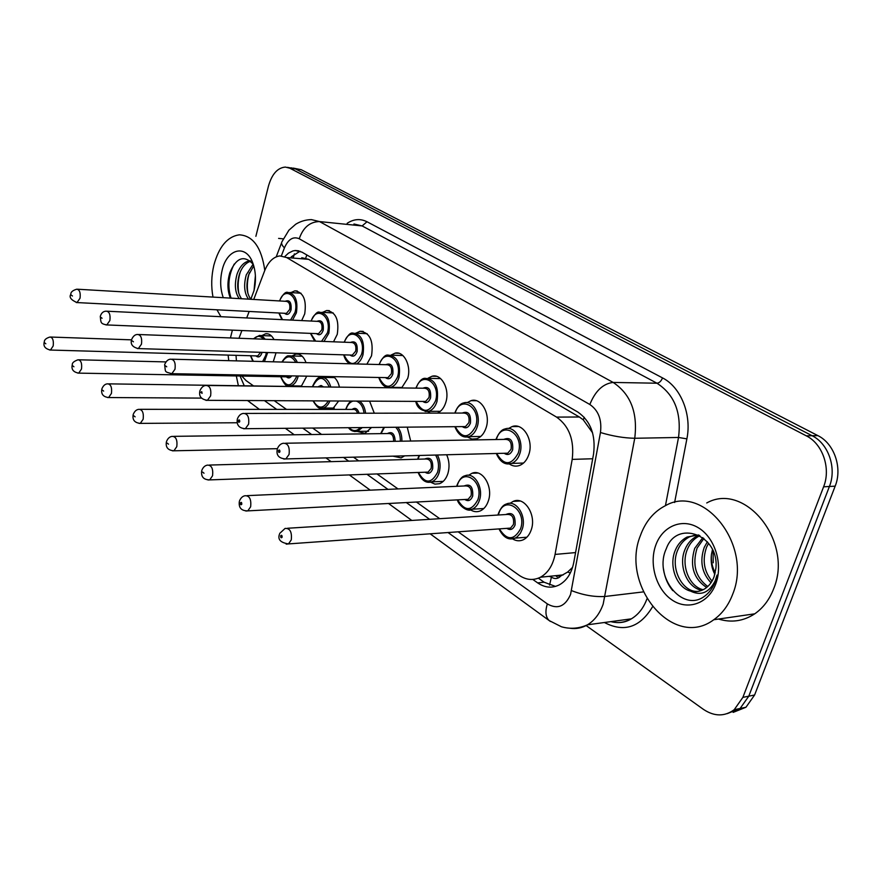 <?xml version="1.0" encoding="UTF-8"?>
<svg xmlns="http://www.w3.org/2000/svg" width="882" height="882" viewBox="0 0 882 882"><rect width="100%" height="100%" fill="white"/><g stroke="black" fill="none" stroke-linecap="round" stroke-linejoin="round"><path stroke-width="1.32" d="M508.451 428.52L512.122 426.579C523.081 422.313 533.952 440.173 528.847 454.484C526.951 460.084 523.864 463.734 519.586 465.453C516.047 466.699 512.618 466.203 509.322 463.965M467.129 402.633L471.01 400.671C481.208 397.187 490.811 414.077 486.136 427.693C484.207 433.514 481.065 437.207 476.699 438.762L471.914 439.071L467.35 436.998M428.035 378.202L432.059 376.228C441.562 373.384 450.107 389.403 445.807 402.401C444.098 407.793 441.309 411.365 437.461 413.107M390.98 355.104L395.103 353.142C403.978 350.793 411.64 366.03 407.66 378.477L401.63 387.937M355.887 333.187L360.01 331.268C369.856 332.503 373.692 340.684 371.531 355.81L366.868 364.211M322.603 312.36L326.649 310.53C335.799 311.908 339.338 319.835 337.266 334.322L333.528 341.808M290.939 292.581L294.897 290.828C303.43 292.306 306.704 300.001 304.709 313.904L301.677 320.585M509.961 503.368L513.17 501.395C524.349 495.893 536.686 514.912 531.262 529.751C529.608 534.635 526.94 537.976 523.28 539.784C519.685 541.361 516.124 541.074 512.574 538.902M468.574 475.277L472.024 473.259C482.498 468.706 493.358 486.666 488.408 500.755C486.699 505.904 483.942 509.311 480.128 510.976C476.798 512.255 473.546 511.836 470.36 509.73M446.667 454.77C449.291 460.724 449.721 466.931 447.946 473.369C446.204 478.739 443.392 482.178 439.479 483.711L434.925 484.119L430.515 482.167M407.23 427.142L410.692 441.033M369.591 401.156L374.299 413.206M323.771 377.419L325.028 376.493M333.286 376.647C336.285 378.742 338.324 382.237 339.427 387.143M292.063 355.975L295.845 354.09C300.31 353.605 303.706 356.46 306.032 362.656M306.749 376.162L301.28 386.327M261.877 335.579L265.581 333.771C268.988 333.385 271.799 335.325 274.015 339.581M276.044 352.778L273.244 361.818M549.552 585.13L551.404 577.148C554.888 579.32 558.052 578.912 560.897 575.913L567.644 572.054L572.583 567.335M592.594 432.83L583.278 419.832L579.353 416.999L308.59 259.33L301.754 257.709M548.88 576.376L550.985 576.85M236.023 355.325L236.42 360.87M241.756 376.03L246.166 380.671L253.244 385.71M458.177 531.824L519.079 575.251C526.146 580.08 533.257 580.742 540.434 577.236C547.987 573.002 552.86 565.395 555.065 554.425L572.197 459.39C574.469 440.239 569.254 426.138 556.564 417.098L286.65 257.544L279.87 255.912C273.365 256.816 268.271 261.822 264.589 270.928L253.74 299.45M249.165 311.456L246.706 317.939M241.911 330.53L238.967 338.269M274.225 400.671L286.463 409.391M312.625 428.046L321.555 434.418M353.484 457.174L358.676 460.878M376.989 473.943L398.002 488.926M416.392 502.023L439.754 518.693M430.383 413.118L427.737 411.519M338.655 401.001L332.305 409.413M325.403 409.413L323.462 408.046M371.576 427.483L364.872 433.371L357.188 431.408M404.662 455.851L401.134 457.879L392.92 456.159M255.879 236.321L268.459 186.08C271.921 174.074 277.554 167.734 285.382 167.073L289.836 168.219L806.28 435.829C822.619 443.756 831.131 468.364 823.601 486.82L742.887 697.364L748.774 696.185L740.108 708.478L727.297 713.615L740.108 708.478L748.774 696.185L829.411 486.489L748.774 696.185L754.606 695.005L745.952 707.254L733.163 712.38M806.28 435.829L812.102 435.719C828.43 443.613 836.93 468.11 829.411 486.489C836.93 468.11 828.43 443.613 812.102 435.719L295.536 168.958L812.102 435.719L817.879 435.62C834.185 443.47 842.674 467.857 835.166 486.158L754.606 695.005M291.071 167.812L295.536 168.958L287.521 167.348M293.21 168.087L301.203 169.697L817.879 435.62M230.434 337.949L232.385 330.133M228.758 360.672L228.107 355.104M742.887 697.364L734.21 709.712C724.585 716.713 714.354 716.614 703.494 709.415L586.144 625.558M532.783 579.43L537.656 582.892C544.867 587.787 552.11 588.437 559.397 584.821C566.817 580.588 571.613 573.124 573.774 562.429L593.564 453.998C595.857 434.991 590.609 421.001 577.831 412.059L301.909 252.109L295.227 250.521L292.923 250.929L288.447 253.156L285.04 256.342M555.495 586.409L544.084 582.208L538.384 578.184M291.214 256.849L300.056 251.227M220.93 316.704L216.95 309.791M212.992 297.091C211.052 286.54 211.338 275.934 213.852 265.25C218.934 246.684 227.424 236.541 239.331 234.821C253.057 235.67 261.546 247.544 264.787 270.421M250.686 261.237C245.615 262.847 241.833 267.224 239.342 274.379C236.596 284.61 237.335 292.736 241.558 298.744M250.135 260.774L250.146 260.774C244.347 261.535 239.97 266.022 237.026 274.214C234.27 284.467 235.009 292.592 239.231 298.612M253.762 265.846L248.57 275.03C245.88 284.897 246.53 292.846 250.521 298.888M253.134 264.126L246.276 274.864C243.52 285.062 244.27 293.155 248.515 299.152M251.436 297.962L250.113 299.241M255.394 275.636L254.049 290.443M253.299 264.38C244.171 254.644 236.343 257.434 229.827 272.725C227.148 281.986 227.324 290.443 230.356 298.094M223.278 297.686C220.28 289.219 219.883 280.145 222.088 270.465C226.729 248.878 245.824 243.564 252.748 262.869C255.89 271.491 256.298 280.774 253.983 290.707L250.797 299.285M278.602 238.394L283.254 238.857M249.441 272.692C247.28 279.561 246.784 286.518 247.952 293.552M240.422 271.546C238.074 278.756 237.545 286.055 238.835 293.441M234.237 264.038C228.416 275.393 227.358 286.76 231.073 298.138M732.655 594.325C728.455 605.328 722.16 613.806 713.77 619.737C673.253 650.111 620.145 585.461 640.332 535.771C645.437 521.582 653.86 511.516 665.59 505.584C703.726 483.479 753.074 545.319 732.655 594.325M706.736 502.972C744.761 481.429 793.844 541.427 773.536 589.066C769.358 599.771 763.095 608.018 754.749 613.817C743.438 621.215 731.365 622.957 718.532 619.043M715.225 572.881C712.204 567.093 710.947 560.93 711.443 554.403L712.48 549.574M713.064 550.842L713.24 562.782L713.141 551.041M695.821 534.845L689.515 536.829C684.134 539.696 680.231 544.062 677.795 549.927C669.504 568.03 682.569 593.057 698.268 591.37M698.544 534.955L687.078 537.039C681.687 539.905 677.784 544.282 675.347 550.159C668.424 565.891 676.648 587.721 690.518 591.105C695.578 592.296 700.33 591.535 704.773 588.812C708.974 586.1 712.083 582.076 714.1 576.729L715.919 568.184C719.447 534.668 676.648 519.233 666.329 548.637C653.242 576.111 681.698 611.888 703.439 597.037C708.764 593.498 712.722 588.305 715.291 581.481L717.055 575.075L715.148 580.896C709.106 592.726 700.892 596.133 690.518 591.105M699.9 535.672L699.206 536.002C693.836 538.847 689.933 543.18 687.508 549.012C680.507 564.811 689.085 586.728 703.163 589.727M699.084 535.231L696.802 536.201C691.422 539.056 687.519 543.4 685.093 549.243C677.795 565.594 687.365 588.316 701.962 590.267M703.913 538.439L697.1 548.108C692.039 564.579 695.589 577.379 707.761 586.508M702.833 537.59L694.707 548.339C689.548 565.671 693.528 578.713 706.636 587.478M708.588 543.279L706.559 547.226C702.127 560.114 703.957 571.415 712.028 581.139M707.375 541.802L704.211 547.446C699.58 561.261 701.852 573.035 711.002 582.748M711.443 554.403C710.561 561.779 711.697 568.438 714.85 574.38M655.668 545.484C662.228 526.378 681.984 517.734 698.335 527.756C714.784 537.48 723.24 564.039 715.842 583.663C708.687 603.431 688.015 610.796 672.271 600.135C656.417 589.749 648.865 564.458 655.668 545.484M663.44 568.636C664.664 577.39 667.795 584.722 672.845 590.664M570.323 572.969L567.644 572.054M306.826 254.964L305.712 258.095M293.463 257.026L294.379 253.862M584.27 417.307L583.278 419.832M308.59 259.33L286.65 257.544M579.353 416.999L556.564 417.098M592.704 458.75L572.197 459.39M575.571 552.584L555.065 554.425M301.203 169.697L289.836 168.219M835.166 486.158L823.601 486.82M240.058 376.008L244.182 385.599M250.962 403.239L248.04 400.538M448.034 532.541L547.347 603.905C557.479 609.671 565.208 606.518 570.555 594.468L600.455 432.522C602.009 419.788 598.47 410.45 589.837 404.496L299.23 238.757C293.199 236.178 288.271 239.209 284.445 247.853L281.358 255.89M284.445 247.853C281.766 245.218 280.972 243.112 282.075 241.536L288.91 230.191L295.724 224.226C300.608 221.25 305.833 219.717 311.423 219.618L319.516 221.569L613.155 382.435C630.674 394.089 637.873 412.699 634.742 438.266L603.167 604.137C599.782 613.607 594.556 620.498 587.489 624.809C581.955 628.028 576.1 629.175 569.926 628.238M643.331 591.899L605.184 596.452C594.413 597.125 583.2 595.185 571.547 590.62M347.166 223.3C353.781 218.968 360.396 218.46 367 221.757L662.525 377.904C680.728 387.011 691.929 414.463 686.88 438.861L674.609 502.497M652.448 606.915C639.99 627.499 623.982 632.692 604.402 622.505M299.23 238.757C303.132 227.49 309.902 221.757 319.516 221.569L362.127 225.935L353.947 223.995M610.818 621.634C618.006 623.442 624.842 622.516 631.347 618.844C638.359 614.666 643.562 608.018 646.947 598.889M600.455 432.522C612.516 436.149 623.938 438.067 634.742 438.266L678.523 437.461C681.643 412.633 674.443 394.552 656.958 383.218L362.127 225.935L367 221.757M665.447 505.662L678.523 437.461L686.88 438.861M589.837 404.496C595.284 390.969 603.056 383.626 613.155 382.435L656.958 383.218C659.328 382.942 661.18 381.167 662.525 377.904M264.457 400.626L276.661 409.391M302.758 428.145L311.655 434.539M343.517 457.438L348.699 461.154M366.978 474.296L387.959 489.367M406.304 502.553L429.644 519.333M550.456 621.479L549.144 620.542C545.616 617.047 545.01 611.502 547.347 603.905M555.583 575.681L557.292 576.872M544.084 582.208L537.656 582.892M253.366 338.809L259.562 335.38L262.615 336.439L265.217 339.25M267.72 352.524L264.413 361.587M262.649 361.543L265.802 355.259L266.32 352.48M263.486 339.184C260.344 335.535 257.114 335.414 253.784 338.82M262.075 352.359L262.009 352.668C260.51 356.879 258.481 357.949 255.923 355.898M256.849 355.92L257.72 355.953L260.664 352.315M44.287 341.874C44.287 339.768 46.195 338.148 49.998 337.023C52.733 337.497 53.802 340.474 53.185 345.953L50.461 350.044L49.69 350.022M45.82 343.782L44.828 342.977L45.82 343.782M250.697 355.744L253.31 361.3M279.473 300.949C282.736 294.423 285.492 291.567 287.741 292.383C295.261 293.684 298.138 300.486 296.396 312.812L292.537 320.144M279.098 313L282.527 319.67M290.553 320.056L295.018 312.404C299.615 296.506 284.467 285.47 279.704 300.96M285.173 301.28C289.671 299.527 291.622 302.405 291.038 309.902C289.417 314.345 287.256 315.469 284.555 313.286M285.57 313.342L286.43 313.386L289.671 309.494C290.376 304.555 289.208 301.842 286.187 301.335L77.594 289.23M70.836 294.158C70.714 292.074 72.71 290.41 76.811 289.186C79.612 289.715 80.681 292.725 80.03 298.226L77.021 302.57L76.249 302.537M71.42 295.216L72.456 295.999L71.42 295.216M281.898 362.039C284.996 357.342 287.278 355.292 288.756 355.876C292.394 355.424 295.261 357.618 297.366 362.436M298.248 375.997L298.072 376.702C296.55 381.895 294.07 384.949 290.63 385.875L288.403 385.908M280.884 376.735C286.099 387.65 291.369 387.496 296.705 376.294L296.782 375.975M295.801 362.392C291.391 355.115 286.848 354.994 282.185 362.039M291.733 375.886C290.057 378.224 288.271 378.543 286.374 376.835M72.291 364.707C72.07 362.877 73.989 361.234 78.046 359.779C80.99 360.22 82.136 363.296 81.497 369.018L78.719 373.13L288.348 376.868L289.98 375.853M73.923 366.78L72.875 365.931L73.923 366.78M72.236 364.95C71.21 369.459 73.371 372.182 78.719 373.13L77.825 373.119M312.482 386.47C315.547 379.844 318.226 376.801 320.508 377.364C325.315 376.835 328.743 380.054 330.783 387.033M329.262 387.011C323.915 375.743 318.402 375.556 312.746 386.481M101.904 388.83C103.238 385.566 105.156 383.913 107.67 383.835C110.845 384.221 112.113 387.407 111.441 393.405L108.618 397.539L107.571 397.539M103.635 391.101L102.532 390.197L103.635 391.101M321.456 386.911L108.718 383.857M329.901 400.957C328.258 404.882 325.987 407.252 323.088 408.046L320.53 408.134M318.501 386.548L321.092 385.489L323.606 386.944M313.353 400.869C318.237 409.138 323.22 409.171 328.302 400.946M359.525 401.101C362.866 403.537 364.894 407.572 365.6 413.217M364.079 413.228C363.119 406.646 360.529 402.611 356.328 401.09M353.021 401.067C349.801 402.082 347.464 404.871 345.998 409.424M133.259 414.364C134.593 411.155 136.512 409.469 139.025 409.325C142.465 409.634 143.843 412.941 143.16 419.226L140.293 423.382L139.08 423.404M135.111 416.855L133.943 415.896L135.111 416.855M357.563 413.239C356.637 410.395 355.159 409.127 353.131 409.424L140.26 409.325M362.337 427.572L357.309 431.375L354.355 431.518M352.061 409.424C355.17 407.23 357.519 408.498 359.117 413.228M349.04 427.693C352.844 431.53 356.637 431.496 360.429 427.594M397.771 427.23C400.637 430.89 402.005 435.554 401.883 441.187M400.329 441.221C400.45 435.333 398.918 430.681 395.731 427.252M384.464 427.362L381.035 433.635M166.533 441.441C167.823 438.299 169.741 436.612 172.255 436.37C176.003 436.579 177.514 440.008 176.797 446.634L173.919 450.79L172.508 450.834M168.506 444.175L167.271 443.161L168.506 444.175M393.626 441.342C393.703 436.05 392.005 433.448 388.521 433.536L173.71 436.347M392.545 456.17L390.34 456.226M387.407 433.547C392.137 431.122 394.739 433.712 395.191 441.309M310.982 321.037C314.609 314.19 317.443 311.247 319.46 312.195C327.531 313.408 330.651 320.431 328.821 333.264L323.959 341.444M310.718 333.385L315.646 341.136M321.533 341.356L327.42 332.845C332.282 316.473 316.131 305.007 311.247 321.048M316.991 321.324C321.743 319.493 323.826 322.459 323.231 330.21C321.555 334.708 319.295 335.844 316.462 333.628M317.52 333.672L318.523 333.716L321.831 329.791C322.558 324.653 321.302 321.842 318.06 321.379L107.284 311.225M100.339 316.23C101.419 312.823 103.426 311.148 106.369 311.181C109.39 311.677 110.559 314.786 109.875 320.53L106.788 324.929L105.884 324.896M100.978 317.421L102.08 318.248L100.978 317.421M344.134 342.205C347.53 335.447 350.419 332.404 352.811 333.065C361.488 334.146 364.883 341.389 362.976 354.796C361.653 359.283 359.492 362.337 356.515 363.946M343.991 354.851C349.702 366.493 355.545 366.328 361.532 354.366C366.692 337.486 349.437 325.568 344.421 342.216M350.463 342.437C355.512 340.507 357.728 343.561 357.122 351.587C355.38 356.141 353.021 357.287 350.044 355.038M351.146 355.071L352.326 355.104L355.678 351.168C356.438 345.788 355.071 342.889 351.587 342.481L138.728 334.521M131.594 339.603C133.094 336.13 135.111 334.421 137.647 334.476C140.911 334.917 142.189 338.137 141.473 344.156L138.331 348.588L137.272 348.566M132.289 340.926L133.447 341.797L132.289 340.926M379.062 364.531C382.237 357.86 385.18 354.696 387.904 355.06C397.264 355.975 400.968 363.45 398.984 377.496C397.275 382.942 394.486 386.228 390.605 387.341L387.606 387.418M379.073 377.485C385.136 389.304 391.277 389.171 397.506 377.066C402.986 359.635 384.486 347.232 379.359 364.531M385.732 364.696C391.09 362.656 393.46 365.798 392.854 374.122C391.035 378.731 388.565 379.888 385.434 377.606M386.603 377.628L387.981 377.65L391.365 373.692C392.159 368.059 390.671 365.071 386.9 364.729L172.078 359.217M164.736 364.365C166.279 360.903 168.308 359.183 170.799 359.183C174.349 359.558 175.75 362.899 175 369.227L171.814 373.681L170.568 373.67M165.496 365.865L166.731 366.791L165.496 365.865M437.395 455.002C440.239 460.492 440.824 466.391 439.137 472.686C437.604 477.438 435.113 480.503 431.662 481.859L427.715 482.211M418.443 472.465C425.047 483.998 431.441 483.92 437.604 472.234C439.247 465.994 438.575 460.272 435.576 455.057M419.512 455.465L418.002 459.213M424.705 459.026C430.548 456.622 433.205 459.908 432.676 468.871C430.89 473.292 428.376 474.406 425.135 472.223M426.271 472.179L428.123 472.113L431.155 468.419C431.926 462.201 430.162 459.059 425.863 458.993L209.266 465.068M201.89 470.194C203.125 467.173 205.01 465.487 207.546 465.112C211.636 465.2 213.301 468.75 212.562 475.751L209.684 479.896L208.02 479.984M204.007 473.215L202.684 472.135L204.007 473.215M418.035 459.114L418.222 458.442M457.019 485.177C459.412 479.455 462.08 476.324 465.023 475.784C474.262 471.716 483.854 487.647 479.488 500.138C477.978 504.713 475.541 507.734 472.168 509.212L467.559 509.741M457.758 499.851C464.803 511.527 471.517 511.472 477.912 499.664C484.218 481.087 462.344 466.622 457.251 485.607L457.063 486.291M464.108 485.982C470.338 483.369 473.204 486.743 472.697 496.114C470.834 500.579 468.199 501.704 464.803 499.488M465.972 499.421L468.155 499.311L471.12 495.651C471.914 489.069 469.963 485.828 465.299 485.927L247.114 495.64M239.54 500.789C240.863 497.79 242.715 496.103 245.086 495.728C249.551 495.662 251.403 499.333 250.642 506.775L247.798 510.876L245.846 511.031M241.8 504.151C241.723 502.255 241.26 501.869 240.4 502.994C240.466 504.89 240.94 505.276 241.8 504.151M498.462 513.357C500.789 507.867 503.379 504.78 506.246 504.096C516.113 499.19 527.017 516.058 522.232 529.222L520.347 533.323L517.095 536.951L515.165 538.119L509.785 538.891M499.399 528.88C506.907 540.688 513.986 540.644 520.612 528.737C527.282 509.73 504.107 494.405 498.716 513.831L498.385 515M505.805 514.537C512.453 511.67 515.551 515.143 515.077 524.966C513.137 529.476 510.38 530.6 506.808 528.362M507.999 528.274L510.579 528.086L513.456 524.492C514.25 517.502 512.1 514.162 507.018 514.46L287.51 528.263M279.704 533.412L285.084 528.417C289.98 528.131 292.052 531.945 291.281 539.861L288.502 543.907L286.198 544.15M282.141 537.149C282.053 535.187 281.556 534.779 280.63 535.925C280.708 537.877 281.215 538.285 282.141 537.149M415.896 388.113C418.785 381.586 421.783 378.323 424.87 378.301C435.013 378.995 439.06 386.713 437.009 401.475C435.3 406.8 432.5 410.086 428.619 411.332L425.113 411.486M416.106 401.398C422.555 413.393 429.016 413.272 435.488 401.023C441.32 383.008 421.442 370.076 416.227 388.113M422.93 388.201C428.641 386.018 431.188 389.26 430.57 397.925C428.685 402.578 426.094 403.747 422.809 401.431M424.01 401.431L425.653 401.442L429.049 397.473C429.865 391.553 428.233 388.466 424.154 388.223L207.513 385.467M199.96 390.682C201.471 387.297 203.477 385.555 206.002 385.456C209.872 385.721 211.415 389.194 210.633 395.864L207.413 400.329L205.947 400.351M200.776 392.358L202.099 393.35L201.724 391.685L200.776 392.358M454.825 412.997C457.24 406.878 460.25 403.515 463.866 402.887C472.873 399.778 481.352 414.76 477.228 426.822C475.519 432.004 472.741 435.278 468.882 436.656L464.781 436.932M455.244 426.679C462.124 438.861 468.926 438.751 475.652 426.37C481.881 407.705 460.448 394.221 455.156 413.074M462.234 413.063C468.32 410.714 471.065 414.044 470.448 423.084C468.485 427.792 465.773 428.972 462.311 426.612M463.557 426.601L465.509 426.579L468.882 422.621C469.72 416.37 467.923 413.184 463.502 413.063L245.251 413.415M237.467 418.663C238.901 415.411 240.896 413.658 243.432 413.415C247.666 413.559 249.386 417.164 248.581 424.22L245.339 428.696L243.608 428.751M238.349 420.571C238.427 422.445 238.89 422.798 239.75 421.618C239.684 419.733 239.209 419.391 238.349 420.571M496.125 439.027C498.727 432.875 501.704 429.523 505.055 428.961C514.724 425.157 524.316 440.989 519.818 453.679C518.142 458.662 515.408 461.903 511.626 463.425L506.797 463.877M496.687 453.469C504.041 465.817 511.207 465.729 518.197 453.205C524.856 433.9 501.759 419.777 496.39 439.445L496.357 439.534M503.82 439.401C510.325 436.844 513.28 440.283 512.685 449.732C510.634 454.495 507.789 455.674 504.14 453.271M505.419 453.249L507.745 453.183L511.075 449.247C511.924 442.632 509.939 439.335 505.11 439.379L285.503 443.238M277.466 448.508C278.866 445.377 280.818 443.635 283.331 443.271C287.984 443.238 289.891 446.976 289.053 454.484L285.845 458.927L283.784 459.048M278.436 450.669C278.514 452.609 279.01 452.984 279.936 451.793C279.848 449.842 279.351 449.467 278.436 450.669M512.122 426.579L518.384 426.513M471.01 400.671L476.247 400.704M432.059 376.228L436.458 376.316M395.103 353.142L398.829 353.263M360.01 331.268L363.186 331.412M326.649 310.53L329.361 310.673M294.897 290.828L297.234 290.983M513.17 501.395L520.171 501.009M472.024 473.259L477.945 473.039M295.845 354.09L298.557 354.167M265.581 333.771L267.919 333.87M293.452 256.199L293.144 257.004M563.201 574.899L540.434 577.236M745.952 707.254L734.21 709.712M236.321 375.941L238.327 385.522M247.588 400.538L259.396 409.38M430.14 533.819L549.144 620.542L561.426 626.76C570.213 629.274 578.901 628.623 587.489 624.809L631.347 618.844C625.184 622.637 618.458 623.552 611.182 621.589M281.59 242.793L276.22 256.838M285.36 428.31L294.224 434.771M325.954 457.89L331.114 461.65M349.327 474.924L370.231 490.16M388.521 503.49L411.795 520.446M557.832 575.45L559.254 576.442M298.744 250.819L295.227 250.521M256.894 355.92L50.461 350.044C45.203 348.853 43.13 346.207 44.243 342.084M50.781 337.045L131.517 339.846M260.598 335.524L271.491 335.954M250.477 355.744L252.847 361.289M281.898 319.637L278.855 312.989M285.614 313.342L77.021 302.57C71.034 300.001 68.95 297.256 70.781 294.368M289.803 292.515L300.971 293.221M78.95 359.801L165.937 361.907M291.159 355.942L302.228 356.262M280.652 376.724C286.771 390.031 288.326 384.695 290.63 385.875L301.644 386.018M323.286 377.408L334.521 377.606M313.044 400.869C319.791 411.751 320.32 407.054 323.088 408.046L334.256 408.068M101.838 389.138C100.934 394.1 103.194 396.9 108.618 397.539L201.526 398.113M351.323 401.067C349.305 402.005 347.442 404.794 345.722 409.424M348.5 427.704C350.507 430.637 353.439 431.86 357.309 431.375L368.621 431.243M133.171 414.738C132.278 419.931 134.648 422.809 140.293 423.382L237.236 422.754M383.846 427.362L380.815 433.349M166.411 441.893C165.463 447.372 167.966 450.338 173.919 450.79L277.356 448.684M390.373 456.226L392.457 456.17M314.642 341.102L310.453 333.374M317.564 333.672L106.788 324.929C100.294 323.661 101 322.68 100.283 316.484M321.864 312.327L333.209 312.934M349.713 363.77C346.858 362.105 344.862 359.128 343.715 354.84M351.201 355.071L138.331 348.588C132.62 347.221 130.349 344.333 131.517 339.901M355.611 333.175L367.132 333.672M402.203 387.496L390.605 387.341C385.467 388.389 381.52 385.103 378.764 377.485M386.658 377.628L171.814 373.681C164.019 371.531 165.739 372.513 164.647 364.74M391.2 355.159L402.876 355.523M713.77 619.737L754.749 613.817M687.078 537.039L689.515 536.829M696.802 536.201L699.206 536.002M419.082 455.476L417.87 458.552M426.337 472.179L209.684 479.896C203.533 479.786 200.887 476.743 201.735 470.756M418.101 472.476C421.563 480.425 426.083 483.557 431.662 481.859L443.238 481.374M417.836 458.651L417.682 459.224M466.049 499.421L247.798 510.876C241.337 510.91 238.526 507.778 239.342 501.472M457.383 499.873C458.221 504.846 467.802 513.015 472.168 509.212L483.832 508.528M456.986 485.298L456.7 486.313M508.076 528.263L288.502 543.907C280.531 542.695 277.521 539.475 279.462 534.238M498.992 528.913C503.313 537.546 508.705 540.611 515.165 538.119L526.885 537.215M498.418 513.5L497.999 515.033M440.339 411.321L428.619 411.332C421.254 411.067 416.966 407.749 415.764 401.387M424.077 401.431L207.413 400.329C201.316 399.447 198.792 396.382 199.839 391.134M428.773 378.367L440.592 378.587M480.723 436.469L468.882 436.656C462.918 438.222 458.243 434.892 454.88 426.679M463.623 426.601L245.339 428.696C239.132 428.277 236.453 425.124 237.313 419.226M523.544 463.039L511.626 463.425C505.177 465.365 500.061 462.047 496.29 453.48M505.496 453.238L285.845 458.927C278.91 458.563 276.044 455.31 277.279 449.192"/></g></svg>
